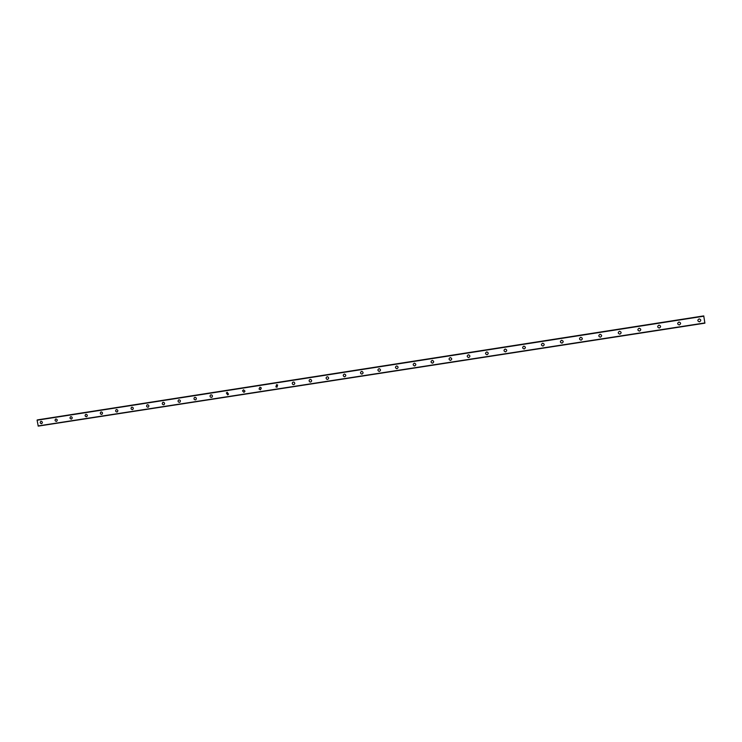 <?xml version="1.0" encoding="UTF-8"?>
<svg xmlns="http://www.w3.org/2000/svg" width="742" height="742" viewBox="0 0 742 742"><rect width="100%" height="100%" fill="white"/><g stroke="black" fill="none" stroke-linecap="round" stroke-linejoin="round"><path stroke-width="1.11" d="M41.673 423.682L41.515 423.728C40.003 423.228 39.818 422.421 40.931 421.308L41.079 421.27C42.582 421.762 42.776 422.569 41.673 423.682L41.506 423.728C40.003 423.228 39.808 422.421 40.931 421.308L41.079 421.27M56.54 421.382L56.364 421.428C54.862 420.927 54.658 420.12 55.771 418.998L55.938 418.961C57.44 419.443 57.644 420.25 56.54 421.382L56.364 421.428C54.852 420.927 54.658 420.12 55.771 418.998L55.938 418.961M71.529 419.054L71.334 419.1C69.822 418.618 69.618 417.811 70.731 416.67L70.907 416.633C72.41 417.106 72.623 417.913 71.529 419.054L71.334 419.109C69.822 418.618 69.618 417.811 70.722 416.67L70.907 416.633M86.638 416.707L86.424 416.772C84.903 416.29 84.699 415.483 85.794 414.333L85.989 414.286C87.5 414.75 87.714 415.557 86.629 416.716L86.415 416.772C84.903 416.29 84.699 415.483 85.794 414.333L85.989 414.286M101.858 414.351L101.626 414.416C100.105 413.953 99.892 413.136 100.977 411.977L101.19 411.921C102.702 412.376 102.925 413.183 101.858 414.351L101.626 414.416C100.105 413.953 99.892 413.136 100.977 411.977L101.19 411.921M117.208 411.968L116.948 412.042C115.427 411.587 115.205 410.78 116.271 409.603L116.513 409.538C118.024 409.974 118.256 410.78 117.208 411.968L116.939 412.042C115.427 411.587 115.205 410.78 116.271 409.603L116.513 409.538M132.688 409.556L132.391 409.649C130.87 409.213 130.638 408.406 131.677 407.21L131.955 407.135C133.458 407.553 133.699 408.36 132.679 409.556L132.382 409.649C130.87 409.213 130.638 408.406 131.677 407.219L131.955 407.135M148.289 407.126L147.946 407.237C146.443 406.829 146.193 406.013 147.204 404.807L147.519 404.715C149.012 405.113 149.272 405.911 148.289 407.126L147.946 407.237C146.443 406.829 146.193 406.013 147.204 404.817L147.519 404.715M164.038 404.668L163.639 404.807C162.146 404.427 161.877 403.62 162.832 402.396L163.203 402.275C164.678 402.637 164.956 403.435 164.028 404.668L163.63 404.807C162.146 404.427 161.877 403.62 162.832 402.396L163.203 402.275M179.916 402.164L179.443 402.359C177.987 402.016 177.69 401.218 178.572 399.984L179.017 399.808C180.454 400.142 180.76 400.921 179.916 402.164L179.443 402.359C177.978 402.016 177.69 401.227 178.572 399.984L179.017 399.808M195.962 399.623L195.378 399.892C193.968 399.604 193.643 398.825 194.404 397.573L194.951 397.332C196.342 397.601 196.676 398.361 195.953 399.623L195.378 399.892C193.968 399.604 193.643 398.825 194.404 397.573L194.951 397.332M212.166 396.989L211.442 397.397C210.116 397.183 209.745 396.451 210.329 395.198L211.016 394.837C212.314 395.022 212.694 395.746 212.166 396.989L211.442 397.397C210.116 397.183 209.745 396.451 210.329 395.208L211.016 394.837M228.536 394.197L227.636 394.892L226.338 392.945L227.2 392.314L228.536 394.197L227.636 394.892L226.338 392.945L227.2 392.314M244.99 391.145L243.96 392.36L242.504 390.895L243.524 389.773L244.99 391.145L243.96 392.36L242.504 390.895L243.524 389.773M261.323 387.955L260.414 389.819L259.032 388.984L259.978 387.213L261.323 387.955L260.414 389.819L259.032 388.984L259.978 387.213M277.61 384.959L276.998 387.25L275.903 386.86L276.571 384.634L277.61 384.959L276.998 387.25L275.903 386.87L276.571 384.634M294.082 382.176C295.093 383.206 294.973 384.031 293.73 384.653L292.877 384.486C291.931 383.447 292.07 382.631 293.294 382.037L294.082 382.176C295.093 383.206 294.973 384.031 293.721 384.653L292.877 384.486C291.931 383.447 292.06 382.631 293.294 382.037M310.777 379.477C311.974 380.451 311.909 381.314 310.583 382.047L309.915 381.963C308.765 380.971 308.839 380.117 310.156 379.412L310.768 379.477C311.974 380.451 311.909 381.314 310.583 382.047L309.915 381.963C308.765 380.971 308.839 380.117 310.147 379.412M327.658 376.797C328.984 377.734 328.966 378.606 327.584 379.412L327.036 379.375C325.747 378.42 325.784 377.548 327.148 376.769L327.658 376.797C328.984 377.734 328.956 378.606 327.584 379.412L327.036 379.375C325.747 378.42 325.784 377.548 327.148 376.769M344.715 374.107C346.134 375.007 346.134 375.897 344.724 376.75L344.26 376.741C342.878 375.823 342.887 374.942 344.288 374.098L344.715 374.107C346.134 375.007 346.134 375.897 344.724 376.76L344.26 376.741C342.878 375.823 342.887 374.942 344.288 374.098M361.938 371.408C363.432 372.28 363.45 373.17 362.003 374.079L361.604 374.079C360.148 373.189 360.13 372.298 361.567 371.417L361.938 371.408C363.422 372.28 363.45 373.17 362.003 374.079L361.604 374.079C360.148 373.189 360.13 372.298 361.567 371.417M379.32 368.691C380.859 369.544 380.896 370.443 379.431 371.38L379.079 371.39C377.557 370.518 377.53 369.627 378.995 368.7L379.32 368.691C380.859 369.544 380.896 370.443 379.431 371.38L379.079 371.39C377.557 370.518 377.53 369.627 378.995 368.7M396.859 365.954C398.445 366.789 398.491 367.689 396.998 368.653L396.682 368.672C395.115 367.819 395.078 366.919 396.562 365.973L396.849 365.954C398.445 366.789 398.491 367.689 396.998 368.653L396.682 368.672C395.115 367.819 395.078 366.919 396.562 365.973M414.546 363.2C416.179 364.016 416.234 364.925 414.722 365.908L414.435 365.927C412.821 365.092 412.775 364.192 414.286 363.218L414.546 363.2C416.169 364.016 416.234 364.925 414.713 365.908L414.435 365.927C412.821 365.092 412.775 364.192 414.277 363.218M432.391 360.417C434.051 361.224 434.116 362.133 432.586 363.144L432.326 363.163C430.675 362.346 430.62 361.437 432.15 360.436L432.391 360.417C434.051 361.224 434.116 362.133 432.586 363.144L432.326 363.163C430.675 362.346 430.62 361.437 432.15 360.436M450.385 357.616C452.082 358.414 452.156 359.323 450.607 360.352L450.366 360.371C448.687 359.564 448.622 358.655 450.171 357.635L450.385 357.616C452.082 358.414 452.156 359.323 450.607 360.352L450.366 360.371C448.687 359.564 448.622 358.655 450.171 357.635M468.545 354.787C470.27 355.576 470.345 356.494 468.777 357.542L468.554 357.551C466.848 356.763 466.774 355.845 468.341 354.806L468.545 354.787C470.27 355.576 470.345 356.494 468.777 357.542L468.554 357.551C466.848 356.763 466.774 355.845 468.341 354.806M486.854 351.94C488.607 352.719 488.69 353.637 487.104 354.704L486.891 354.713C485.157 353.925 485.082 353.007 486.669 351.958L486.854 351.94C488.607 352.719 488.69 353.637 487.104 354.704L486.891 354.713C485.157 353.925 485.082 353.007 486.669 351.958M505.33 349.065C507.111 349.834 507.194 350.762 505.59 351.838L505.395 351.856C503.623 351.068 503.549 350.15 505.144 349.083L505.33 349.065C507.111 349.834 507.194 350.762 505.59 351.838L505.385 351.856C503.623 351.068 503.549 350.15 505.144 349.083M523.963 346.162C525.763 346.931 525.855 347.859 524.232 348.944L524.047 348.963C522.257 348.193 522.173 347.265 523.787 346.18L523.963 346.162C525.763 346.931 525.855 347.859 524.232 348.944L524.047 348.963C522.257 348.193 522.173 347.265 523.787 346.18M542.754 343.24C544.582 344 544.674 344.928 543.033 346.032L542.856 346.05C541.048 345.28 540.955 344.353 542.597 343.249L542.754 343.24C544.582 344 544.674 344.928 543.033 346.032L542.856 346.05C541.048 345.28 540.955 344.353 542.597 343.249M561.713 340.29C563.568 341.042 563.66 341.979 562 343.101L561.833 343.11C559.997 342.35 559.904 341.413 561.564 340.3L561.713 340.29C563.568 341.042 563.66 341.979 562 343.101L561.833 343.11C559.997 342.35 559.904 341.413 561.564 340.3M580.838 337.313C582.711 338.064 582.813 339.011 581.134 340.133L580.977 340.151C579.112 339.391 579.02 338.445 580.698 337.322L580.838 337.313C582.711 338.064 582.813 339.011 581.134 340.133L580.977 340.151C579.112 339.391 579.02 338.445 580.698 337.322M600.139 334.308C602.031 335.059 602.124 336.005 600.436 337.146L600.278 337.156C598.404 336.404 598.302 335.458 600 334.327L600.139 334.308C602.031 335.059 602.124 336.005 600.436 337.146L600.278 337.156M619.598 331.284C621.518 332.026 621.611 332.982 619.904 334.132L619.755 334.141C617.854 333.39 617.761 332.435 619.468 331.294L619.598 331.284C621.518 332.026 621.611 332.982 619.904 334.132L619.755 334.141M639.233 328.224C641.171 328.975 641.274 329.921 639.548 331.08L639.409 331.099C637.48 330.348 637.378 329.392 639.103 328.242L639.233 328.224C641.171 328.975 641.274 329.921 639.548 331.08L639.409 331.099M659.044 325.144C661.001 325.886 661.113 326.842 659.36 328.02L659.23 328.029C657.282 327.278 657.18 326.322 658.924 325.154L659.054 325.144C661.001 325.886 661.113 326.842 659.36 328.02L659.23 328.029M679.041 322.037C681.017 322.779 681.119 323.735 679.357 324.922L679.227 324.931C677.26 324.18 677.158 323.224 678.921 322.047L679.041 322.037C681.017 322.779 681.119 323.735 679.357 324.922L679.227 324.931M699.205 318.893C701.199 319.635 701.311 320.6 699.53 321.796L699.4 321.805C697.415 321.063 697.313 320.09 699.085 318.912L699.205 318.893C701.199 319.635 701.311 320.6 699.53 321.796L699.4 321.805C697.415 321.063 697.313 320.09 699.094 318.912M703.611 315.962L38 419.833M703.741 315.944L37.1 420.213L38.241 426.112L704.9 323.169L703.741 315.944L37.462 419.916M703.601 315.925L38.018 419.796M703.806 315.953L37.174 419.981M703.87 316.194L37.1 420.213M704.891 322.928L38.092 425.936"/></g></svg>
